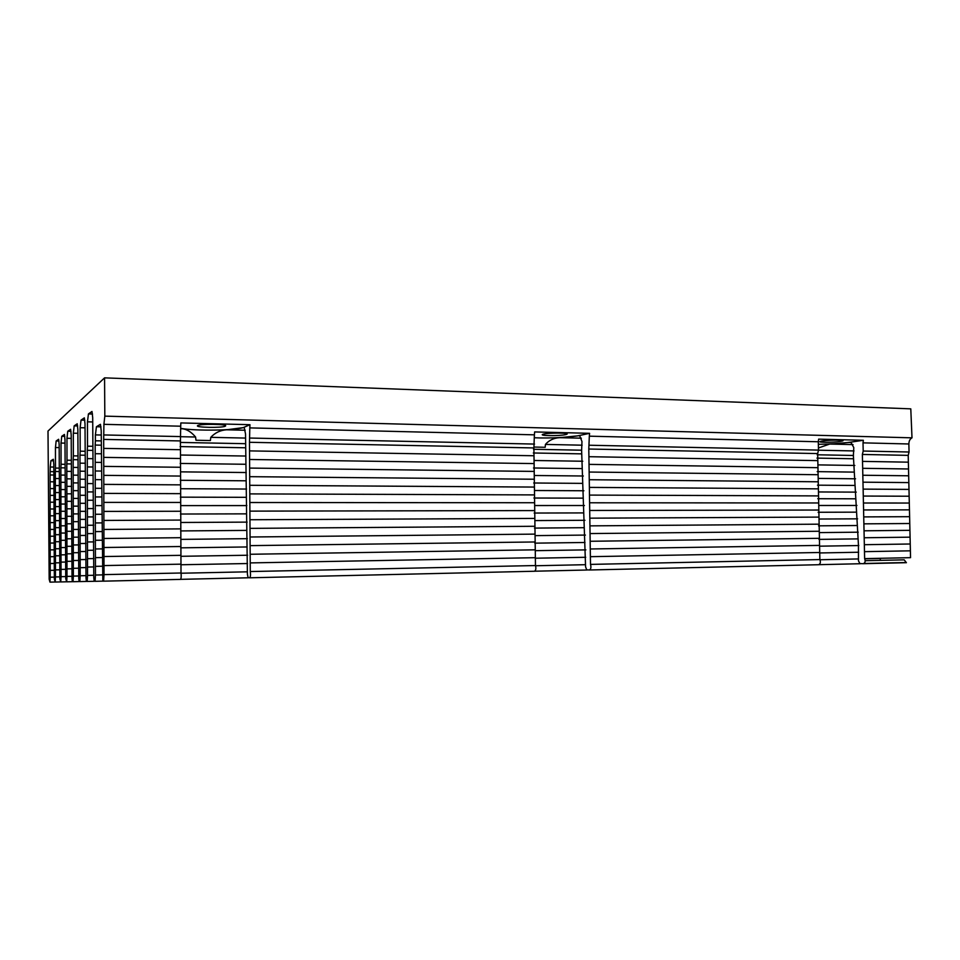 <?xml version="1.0" encoding="UTF-8"?>
<svg xmlns="http://www.w3.org/2000/svg" width="960" height="960" viewBox="0 0 960 960"><rect width="100%" height="100%" fill="white"/><g stroke="black" fill="none" stroke-linecap="round" stroke-linejoin="round"><path stroke-width="1.44" d="M589.404 569.988L818.532 564.72C820.392 563.964 820.836 562.248 819.864 559.572L590.496 564.396C591.288 567.312 590.928 569.172 589.404 569.988L586.728 569.856L585.576 566.796L581.616 450.42L581.976 441.528L579.564 435.48L589.584 433.32L534.636 431.928L534.396 434.832L249.804 427.896L249.48 442.296L533.892 447.936L534 455.76L249.528 450.888L249.576 459.48L534.108 463.584L534.204 471.408L249.636 468.084L249.684 476.676L534.312 479.232L534.42 487.068L249.744 485.292L249.792 493.896L534.528 494.904L534.624 502.74L249.84 502.512L249.9 511.128L534.732 510.576L534.84 518.424L249.948 519.744L250.008 528.372L534.948 526.272L535.044 534.12L250.056 537L250.116 545.628L535.152 541.968L535.26 549.828L250.164 554.268L250.224 562.908L535.368 557.688L535.464 565.548L250.272 571.548C250.728 574.824 250.512 576.912 249.624 577.8L248.076 577.62L247.404 574.188L245.532 433.98L244.152 427.236L249.96 424.692L180.84 422.928L180.708 426.204L103.908 424.332L103.68 439.404L180.432 440.928L180.468 449.7L103.704 448.392L103.728 457.38L180.504 458.484L180.54 467.268L103.752 466.38L103.776 475.368L180.588 476.064L180.624 484.86L103.8 484.38L103.824 493.38L180.66 493.656L180.696 502.452L103.836 502.392L103.86 511.404L180.744 511.26L180.78 520.068L103.884 520.428L103.908 529.44L180.816 528.876L180.852 537.696L103.932 538.476L103.956 547.5L180.9 546.516L180.936 555.336L103.98 556.536L103.992 565.572L180.972 564.168L181.008 573L104.016 574.62L103.608 581.16L102.828 581.172L101.22 430.74L100.452 424.32L96.444 426.732L101.004 426.84M54.336 577.104L50.208 577.2L49.968 582.132L49.176 579.252L48 431.064L104.568 377.856L104.82 416.136L103.908 424.332M865.212 560.7L904.188 559.848L906.408 562.692L863.352 563.688M864.636 558.636L864.48 551.664L910.392 550.824L910.548 557.664L864.636 558.636C865.632 561.252 865.176 562.944 863.268 563.688L859.92 563.592L858.456 560.844L858.444 544.956L853.368 455.664L853.8 447.636L851.088 442.62L849.528 442.392L829.716 444.06L818.436 447.96M878.712 563.304L879.324 563.148M880.584 560.364L880.032 558.48L864.732 558.804M102.192 574.884L95.46 575.028L95.076 581.316L94.176 581.124L93.792 577.656L92.7 417.6L91.992 411.468L88.44 413.916L92.52 414.024M59.844 576.852L55.452 576.948L55.2 582.036L54.348 579.06L53.82 464.46L53.328 459.276L50.904 460.728L53.628 460.764M50.208 577.2L50.208 570.36L54.42 570.288M95.46 575.028L95.436 566.34L102.3 566.208M93.768 575.28L87.54 575.412L87.18 581.46L86.364 581.28L86.004 577.932L85.008 423.792L84.348 417.852L81.048 420.108L84.828 420.204M85.98 575.64L80.196 575.76L79.86 581.592L79.104 581.424L78.756 578.196L77.856 429.54L77.232 423.78L74.172 425.868L77.676 425.952M78.744 575.976L73.368 576.084L73.056 581.712L72.348 581.556L72.024 578.436L71.196 434.88L70.608 429.3L67.752 431.244L71.016 431.316M72.012 576.288L66.996 576.396L66.696 581.832L65.736 578.664L64.98 439.884L64.428 434.448L61.764 436.272L64.8 436.332M65.724 576.576L61.032 576.672L60.756 581.94L59.868 578.868L59.16 444.552L58.644 439.272L56.148 440.976L58.992 441.036M249.624 577.8L534.432 571.248C535.872 570.42 536.22 568.524 535.464 565.548M103.608 581.16L180.468 579.396C181.212 578.484 181.392 576.348 181.008 573M54.444 563.46L50.196 563.532L50.208 570.36M102.36 557.544L95.424 557.652L95.436 566.34M590.496 564.396L590.388 556.68L819.72 552.492L819.864 559.572M250.272 571.548L250.224 562.908M104.016 574.62L103.992 565.572M50.196 563.532L50.184 556.716L54.288 556.644M95.424 557.652L95.4 548.964L102.072 548.88M87.54 575.412L87.528 567.048L93.876 566.928M80.196 575.76L80.184 567.696L86.076 567.588M73.368 576.084L73.344 568.308L78.828 568.2M66.996 576.396L66.984 568.872L72.096 568.776M61.032 576.672L61.02 569.4L65.808 569.304M55.452 576.948L55.44 569.892L59.928 569.808M910.392 550.824L910.236 543.996L864.336 544.704L864.48 551.664M819.72 552.492L819.564 545.4L590.268 548.976L590.388 556.68M535.368 557.688L535.26 549.828M180.972 564.168L180.936 555.336M54.372 549.828L50.184 549.888L50.184 556.716M102.24 540.216L95.376 540.288L95.4 548.964M93.924 558.576L87.504 558.684L87.528 567.048M86.124 559.536L80.172 559.632L80.184 567.696M78.876 560.436L73.332 560.52L73.344 568.308M72.132 561.264L66.972 561.348L66.984 568.872M65.844 562.044L61.008 562.128L61.02 569.4M59.952 562.776L55.428 562.86L55.44 569.892M864.336 544.704L864.18 537.756L910.08 537.168L910.236 543.996M590.268 548.976L590.16 541.272L819.42 538.32L819.564 545.4M250.164 554.268L250.116 545.628M103.98 556.536L103.956 547.5M50.184 549.888L50.172 543.06L54.168 543.024M95.376 540.288L95.364 531.612L101.844 531.564M87.504 558.684L87.492 550.32L93.66 550.236M80.172 559.632L80.148 551.58L85.884 551.496M73.332 560.52L73.32 552.744L78.66 552.672M66.972 561.348L66.96 553.836L71.94 553.764M61.008 562.128L61.008 554.856L65.664 554.784M55.428 562.86L55.428 555.816L59.796 555.744M910.08 537.168L909.924 530.328L864.036 530.796L864.18 537.756M819.42 538.32L819.276 531.252L590.04 533.568L590.16 541.272M535.152 541.968L535.044 534.12M180.9 546.516L180.852 537.696M54.288 536.208L50.172 536.244L50.172 543.06M102.096 522.9L95.34 522.936L95.364 531.612M93.816 541.896L87.468 541.968L87.492 550.32M86.016 543.456L80.136 543.528L80.148 551.58M78.78 544.908L73.308 544.98L73.32 552.744M72.048 546.264L66.948 546.324L66.96 553.836M65.76 547.536L60.996 547.596L61.008 554.856M59.88 548.712L55.416 548.772L55.428 555.816M864.036 530.796L863.88 523.848L909.768 523.512L909.924 530.328M590.04 533.568L589.932 525.864L819.132 524.172L819.276 531.252M250.056 537L250.008 528.372M103.932 538.476L103.908 529.44M50.172 536.244L50.16 529.428L54.048 529.404M95.34 522.936L95.328 514.272L101.64 514.248M87.468 541.968L87.456 533.616L93.456 533.568M80.136 543.528L80.124 535.476L85.692 535.428M73.308 544.98L73.296 537.204L78.492 537.156M66.948 546.324L66.936 538.812L71.772 538.764M60.996 547.596L60.984 540.324L65.52 540.276M55.416 548.772L55.404 541.74L59.652 541.692M909.768 523.512L909.612 516.684L863.724 516.9L863.88 523.848M819.132 524.172L818.988 517.104L589.812 518.172L589.932 525.864M534.948 526.272L534.84 518.424M180.816 528.876L180.78 520.068M54.204 522.6L50.148 522.612L50.16 529.428M101.952 505.608L95.304 505.608L95.328 514.272M93.684 525.228L87.444 525.264L87.456 533.616M85.896 527.388L80.112 527.424L80.124 535.476M78.672 529.404L73.284 529.44L73.296 537.204M71.94 531.276L66.924 531.312L66.936 538.812M65.664 533.028L60.972 533.064L60.984 540.324M59.796 534.672L55.404 534.708L55.404 541.74M863.724 516.9L863.58 509.952L909.456 509.856L909.612 516.684M589.812 518.172L589.704 510.468L818.844 510.036L818.988 517.104M249.948 519.744L249.9 511.128M103.884 520.428L103.86 511.404M50.148 522.612L50.148 515.808L53.928 515.796M95.304 505.608L95.28 496.944L101.436 496.956M87.444 525.264L87.42 516.924L93.264 516.9M80.112 527.424L80.088 519.384L85.524 519.36M73.284 529.44L73.272 521.676L78.324 521.652M66.924 531.312L66.912 523.812L71.628 523.776M60.972 533.064L60.96 525.804L65.376 525.78M55.404 534.708L55.392 527.676L59.532 527.652M909.456 509.856L909.3 503.04L863.424 503.004L863.58 509.952M818.844 510.036L818.7 502.968L589.584 502.788L589.704 510.468M534.732 510.576L534.624 502.74M180.744 511.26L180.696 502.452M54.12 508.992L50.136 508.992L50.148 515.808M101.796 488.328L95.268 488.292L95.28 496.944M93.552 508.572L87.408 508.584L87.42 516.924M85.776 511.332L80.076 511.344L80.088 519.384M78.552 513.9L73.26 513.912L73.272 521.676M71.844 516.288L66.9 516.312L66.912 523.812M65.568 518.532L60.948 518.544L60.96 525.804M59.7 520.632L55.38 520.644L55.392 527.676M863.424 503.004L863.28 496.056L909.144 496.224L909.3 503.04M589.584 502.788L589.476 495.096L818.556 495.9L818.7 502.968M249.84 502.512L249.792 493.896M103.836 502.392L103.824 493.38M50.136 508.992L50.124 502.188L53.82 502.188M95.268 488.292L95.244 479.64L101.232 479.676M87.408 508.584L87.384 500.244L93.084 500.256M80.076 511.344L80.064 503.304L85.344 503.304M73.26 513.912L73.248 506.148L78.168 506.148M66.9 516.312L66.888 508.812L71.484 508.8M60.948 518.544L60.948 511.296L65.244 511.284M55.38 520.644L55.368 513.624L59.4 513.612M909.144 496.224L908.988 489.408L863.124 489.12L863.28 496.056M818.556 495.9L818.4 488.844L589.368 487.404L589.476 495.096M534.528 494.904L534.42 487.068M180.66 493.656L180.624 484.86M54.036 495.396L50.124 495.384L50.124 502.188M101.628 471.048L95.22 470.988L95.244 479.64M93.408 491.94L87.372 491.916L87.384 500.244M85.644 495.288L80.052 495.276L80.064 503.304M78.432 498.408L73.236 498.396L73.248 506.148M71.724 501.324L66.876 501.312L66.888 508.812M65.472 504.048L60.936 504.048L60.948 511.296M59.616 506.592L55.368 506.592L55.368 513.624M863.124 489.12L862.98 482.184L908.832 482.592L908.988 489.408M589.368 487.404L589.248 479.724L818.256 481.788L818.4 488.844M249.744 485.292L249.684 476.676M103.8 484.38L103.776 475.368M50.124 495.384L50.112 488.58L53.712 488.604M95.22 470.988L95.208 462.336L101.04 462.42M87.372 491.916L87.348 483.576L92.904 483.612M80.052 495.276L80.028 487.236L85.188 487.272M73.236 498.396L73.224 490.644L78.012 490.668M66.876 501.312L66.864 493.824L71.34 493.836M60.936 504.048L60.924 496.788L65.112 496.8M55.368 506.592L55.356 499.572L59.28 499.584M908.832 482.592L908.676 475.788L862.824 475.248L862.98 482.184M818.256 481.788L818.112 474.72L589.14 472.044L589.248 479.724M534.312 479.232L534.204 471.408M180.588 476.064L180.54 467.268M53.94 481.812L50.1 481.788L50.112 488.58M101.46 453.792L95.184 453.696L95.208 462.336M93.252 475.308L87.336 475.248L87.348 483.576M85.512 479.256L80.016 479.208L80.028 487.236M78.312 482.928L73.2 482.892L73.224 490.644M71.616 486.36L66.852 486.336L66.864 493.824M65.364 489.564L60.912 489.552L60.924 496.788M59.52 492.576L55.344 492.552L55.356 499.572M862.824 475.248L862.68 468.312L908.52 468.972L908.676 475.788M589.14 472.044L589.02 464.376L817.968 467.676L818.112 474.72M249.636 468.084L249.576 459.48M103.752 466.38L103.728 457.38M50.1 481.788L50.1 474.984L53.604 475.02M95.184 453.696L95.172 445.056L100.86 445.164M87.336 475.248L87.324 466.932L92.724 466.992M80.016 479.208L80.004 471.192L85.02 471.24M73.2 482.892L73.188 475.152L77.868 475.188M66.852 486.336L66.84 478.848L71.208 478.884M60.912 489.552L60.9 482.304L64.992 482.328M55.344 492.552L55.344 485.544L59.172 485.568M908.52 468.972L908.364 462.168L862.524 461.388L862.68 468.312M817.968 467.676L817.824 460.62L588.912 456.696L589.02 464.376M534.108 463.584L534 455.76M180.504 458.484L180.468 449.7M53.844 467.052L50.244 467.016L50.1 474.984M50.244 471.648L53.796 471.684M101.268 435.024L95.388 434.892L95.4 440.784L101.1 440.892M180.24 442.428L245.352 443.688M533.52 449.28L581.688 450.204M817.2 454.776L853.464 455.472M95.4 440.784L95.172 445.056M93.108 458.688L87.3 458.616L87.324 466.932M85.368 463.236L79.992 463.164L80.004 471.192M78.18 467.46L73.176 467.412L73.188 475.152M71.496 471.408L66.828 471.36L66.84 478.848M65.256 475.104L60.888 475.068L60.9 482.304M59.412 478.56L55.332 478.524L55.344 485.544M862.524 461.388L862.368 454.452L908.208 455.364L908.364 462.168M588.912 456.696L588.792 449.028L817.68 453.576L817.824 460.62M249.528 450.888L249.48 442.296M103.704 448.392L103.68 439.404M578.556 435.768L559.668 437.676C553.776 437.988 549.036 440.244 545.436 444.42L545.184 447.288L534.168 447.06M243.528 427.584L226.56 429.804C220.38 430.176 215.112 432.684 210.768 437.34L210.42 440.544L195.972 440.244L195.588 437.016C191.436 432.144 187.104 429.396 182.604 428.772L180.72 428.472M87.3 458.616L87.288 450.3L92.556 450.384M79.992 463.164L79.968 455.148L84.864 455.22M73.176 467.412L73.164 459.672L77.724 459.732M66.828 471.36L66.816 463.884L71.076 463.932M60.888 475.068L60.888 467.82L64.86 467.868M55.332 478.524L55.32 471.516L59.052 471.552M908.208 455.364L909.048 452.004L908.868 443.976L863.016 442.86L863.196 451.044L909.048 452.004M863.196 451.044L862.368 454.452M817.68 453.576L818.484 450.096L818.304 441.768L589.32 436.176L588.792 449.028M589.452 445.236L818.484 450.096M533.892 447.936L534.396 434.832M249.864 438.048L534.516 444.072M180.432 440.928L180.708 426.204M103.932 434.952L180.756 436.584M95.388 434.892L96.444 426.732M50.244 467.016L50.904 460.728M92.748 421.956L87.456 421.824L87.504 446.184L92.784 446.28M87.504 446.184L87.288 450.3M87.456 421.824L88.44 413.916M85.044 427.824L80.124 427.704L80.172 451.188L85.092 451.272M80.172 451.188L79.968 455.148M80.124 427.704L81.048 420.108M77.892 433.284L73.32 433.188L73.356 455.856L77.94 455.916M73.356 455.856L73.164 459.672M73.32 433.188L74.172 425.868M71.22 438.372L66.96 438.288L66.996 460.2L71.28 460.26M66.996 460.2L66.816 463.884M66.96 438.288L67.752 431.244M65.004 443.136L61.02 443.064L61.044 464.268L65.064 464.316M61.044 464.268L60.888 467.82M61.02 443.064L61.764 436.272M59.184 447.6L55.452 447.54L55.476 468.072L59.244 468.12M55.476 468.072L55.32 471.516M55.452 447.54L56.148 440.976M534.432 437.76C548.544 438.492 571.236 437.352 579.564 435.48M589.32 436.176L589.584 433.32M863.016 442.86L863.34 440.28L818.628 439.14L818.304 441.768M818.364 444.312C830.832 444.108 841.632 443.388 850.776 442.14L863.34 440.28M180.72 428.364C195.588 431.196 238.068 430.428 244.152 427.236M249.804 427.896L249.96 424.692M104.82 416.136L912 437.832C909.984 438.936 908.94 440.976 908.868 443.976M565.584 434.628C559.572 436.092 538.74 435.876 542.736 434.376C546.024 432.684 571.284 432.636 566.628 434.328L565.584 434.628M840.276 441.42C832.872 442.608 815.976 442.572 820.524 441.36C824.808 439.944 847.764 439.584 842.256 441.024L840.276 441.42M225.228 426.204C222 428.052 194.988 427.548 197.556 425.676C198.948 423.672 228.528 424.068 225.492 426.036L225.228 426.204M912 437.832L910.788 408.852L104.568 377.856M49.968 582.132L54.684 582.024M858.348 558.936L819.96 559.752M585.48 564.696L535.548 565.752M247.356 571.824L181.044 573.228M860.328 563.724L818.82 564.684M587.064 570.012L534.66 571.212M248.268 577.788L180.588 579.348M102.756 581.136L95.076 581.316M180.876 564.756L247.512 563.532M535.176 558.216L585.72 557.28M819.48 552.96L858.636 552.24M87.18 581.46L94.284 581.292M79.86 581.592L86.46 581.436M73.056 581.712L79.188 581.568M66.696 581.832L72.42 581.7M60.756 581.94L66.12 581.808M55.2 582.036L60.216 581.928M858.804 545.544L819.948 546.168M585.864 549.876L535.548 550.668M247.608 555.24L181.08 556.296M180.708 547.836L247.116 546.96M534.804 543.156L584.988 542.484M818.964 539.388L857.7 538.884M858.228 532.188L819.876 532.596M585.408 535.08L535.512 535.62M247.368 538.668L181.092 539.376M180.576 530.928L246.72 530.4M534.468 528.096L584.28 527.7M818.52 525.828L856.8 525.516M857.604 518.832L819.744 519.036M584.928 520.296L535.428 520.572M247.116 522.12L181.068 522.48M180.444 514.032L246.36 513.852M534.18 513.048L583.596 512.916M818.124 512.268L855.924 512.16M856.944 505.476L819.564 505.488M584.424 505.524L535.296 505.536M246.84 505.584L181.032 505.596M180.348 497.16L246 497.316M533.916 498.024L582.936 498.144M817.776 498.708L855.084 498.804M856.26 492.132L819.336 491.952M583.884 490.764L535.128 490.512M246.552 489.048L180.984 488.724M180.264 480.288L245.652 480.792M533.688 483L582.3 483.372M817.464 485.172L854.256 485.448M855.54 478.8L819.06 478.416M583.332 476.004L534.936 475.5M246.264 472.536L180.912 471.864M180.192 463.44L245.316 464.268M533.496 467.988L581.676 468.6M817.188 471.636L853.464 472.104M854.808 465.456L818.748 464.904M582.756 461.244L534.708 460.5M245.952 456.036L180.816 455.028M180.132 446.592L244.98 447.768M533.328 452.988L581.064 453.852M816.96 458.112L852.672 458.76M195.588 437.016L180.756 436.704M853.992 450.936L818.484 450.192M582.12 445.188L545.436 444.42M245.616 438.072L210.768 437.34M559.668 437.676L581.352 438.192M226.56 429.804L245.184 430.248M180.72 428.724L182.604 428.772M829.716 444.06L853.02 444.6M850.488 442.416L849.528 442.392M842.892 440.736L842.244 440.712M863.952 563.496L905.7 562.536M566.604 433.68L566.628 434.328M842.232 440.352L842.256 441.024"/></g></svg>
